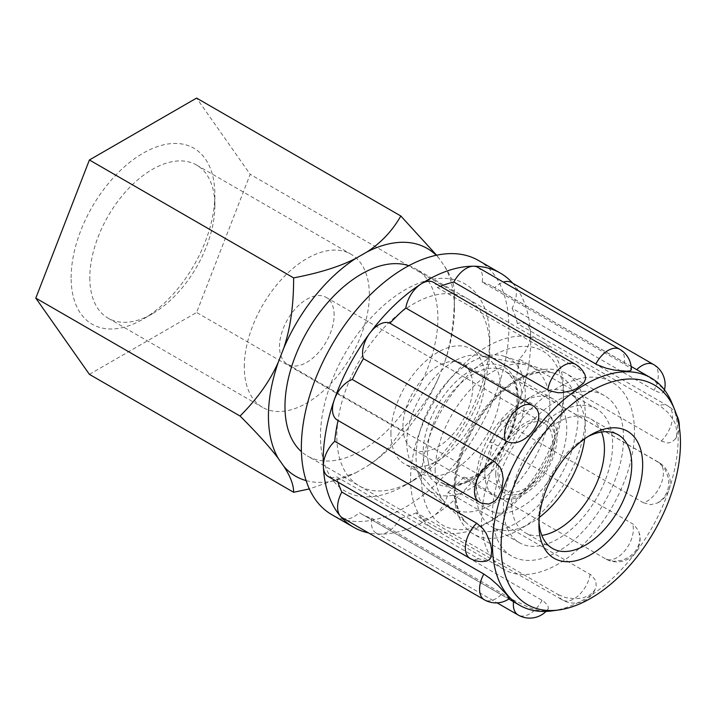 <?xml version="1.0" encoding="UTF-8"?>
<svg xmlns="http://www.w3.org/2000/svg" width="716" height="716" viewBox="0 0 716 716"><rect width="100%" height="100%" fill="white"/><g stroke="black" fill="none" stroke-linecap="round" stroke-linejoin="round"><path stroke-width="0.54" stroke-dasharray="3.58 2.69" d="M334.13 315.04A38.61 22.294 120 0 0 326.129 297.364A38.61 22.294 120 0 0 287.51 319.658A38.61 22.294 120 0 0 287.519 364.247A38.61 22.294 120 0 0 317.269 353.901A38.61 22.294 120 0 0 334.13 315.04M552.564 441.154A38.61 22.294 -60 0 1 535.702 480.015A38.61 22.294 -60 0 1 505.952 490.362A38.61 22.294 -60 0 1 497.951 472.685A38.61 22.294 -60 0 1 514.804 433.824A38.61 22.294 -60 0 1 544.563 423.478A38.61 22.294 -60 0 1 552.564 441.154M89.804 277.71A88.426 51.051 120 0 0 108.125 318.19A88.426 51.051 120 0 0 152.338 313.814A88.426 51.051 120 0 0 214.863 205.519A88.426 51.051 120 0 0 196.551 165.038A88.426 51.051 120 0 0 128.406 188.729A88.426 51.051 120 0 0 89.804 277.71M71.135 277.71A101.636 58.676 -60 0 1 142.994 153.242A101.636 58.676 -60 0 1 214.863 194.734A101.636 58.676 -60 0 1 142.994 319.202A101.636 58.676 -60 0 1 71.135 277.71M244.299 366.905A88.426 51.051 -60 0 1 282.892 277.915A88.426 51.051 -60 0 1 351.037 254.225A88.426 51.051 -60 0 1 351.037 356.335A88.426 51.051 -60 0 1 262.611 407.386A88.426 51.051 -60 0 1 244.299 366.905M89.402 374.361L196.596 312.471L250.188 174.337L196.596 98.083M444.582 266.236C451.205 276.349 454.481 285.013 454.427 292.244C454.481 319.39 451.205 342.776 444.582 362.412A131.52 75.932 120 0 0 454.427 308.641A131.52 75.932 120 0 0 444.582 266.236L439.069 258.404A131.52 75.932 120 0 0 436.196 255.308M439.069 376.616C430.817 395.313 418.072 413.239 400.826 430.388C392.296 445.307 380.993 457.291 366.941 466.349A131.52 75.932 120 0 0 439.069 376.616L444.582 362.412M306.126 480.597A131.52 75.932 120 0 0 355.924 472.712L309.339 488.93M436.626 255.218L439.069 258.404M355.924 472.712L366.941 466.349M408.809 265.699A108.116 62.426 -60 0 1 415.486 268.697A108.116 62.426 -60 0 1 415.495 393.549A108.116 62.426 -60 0 1 307.37 455.967A108.116 62.426 -60 0 1 301.427 451.68M400.826 430.388L196.596 312.471M454.427 308.641L454.427 292.244L250.188 174.337M402.929 426.655A49.422 28.533 -60 0 1 424.507 376.911A49.422 28.533 -60 0 1 462.599 363.665A49.422 28.533 -60 0 1 462.599 420.74A49.422 28.533 -60 0 1 413.168 449.281A49.422 28.533 -60 0 1 402.929 426.655M421.5 478.986A100.392 57.96 -60 0 1 492.492 356.031A100.392 57.96 -60 0 1 563.483 397.013A100.392 57.96 -60 0 1 492.492 519.977A100.392 57.96 -60 0 1 421.5 478.986M410.581 478.986A108.116 62.426 120 0 0 432.974 528.48A108.116 62.426 120 0 0 487.032 523.128A108.116 62.426 120 0 0 563.483 390.712A108.116 62.426 120 0 0 541.09 341.219A108.116 62.426 120 0 0 457.775 370.181A108.116 62.426 120 0 0 410.581 478.986M435.149 471.11A81.087 46.817 -60 0 1 465.606 395.044A81.087 46.817 -60 0 1 524.622 364.614A81.087 46.817 -60 0 1 533.035 461.408A81.087 46.817 -60 0 1 445.003 502.525A81.087 46.817 -60 0 1 435.149 471.11M390.918 433.592A66.418 38.342 -60 0 1 419.907 366.753A66.418 38.342 -60 0 1 471.092 348.952A66.418 38.342 -60 0 1 471.092 425.644A66.418 38.342 -60 0 1 404.674 463.995A66.418 38.342 -60 0 1 390.918 433.592M406.804 442.757A66.418 38.342 -60 0 1 431.748 380.465A66.418 38.342 -60 0 1 480.087 355.539A66.418 38.342 -60 0 1 486.978 358.125A66.418 38.342 -60 0 1 486.978 434.818A66.418 38.342 -60 0 1 420.56 473.169A66.418 38.342 -60 0 1 414.868 468.488A66.418 38.342 -60 0 1 406.804 442.757M565.998 419.415A64.1 37.008 -60 0 1 542.549 488.831A64.1 37.008 -60 0 1 489.386 510.222A64.1 37.008 -60 0 1 476.104 480.883A64.1 37.008 -60 0 1 521.436 402.374A64.1 37.008 -60 0 1 553.486 399.197A64.1 37.008 -60 0 1 565.998 419.415M584.65 438.81A77.23 44.589 120 0 0 584.408 417.544A77.23 44.589 120 0 0 569.327 393.191A77.23 44.589 120 0 0 530.717 397.013A77.23 44.589 120 0 0 476.104 491.597A77.23 44.589 120 0 0 477.026 502.596A77.23 44.589 120 0 0 492.107 526.949A77.23 44.589 120 0 0 539.273 517.408M416.963 467.915A77.23 44.589 -60 0 1 442.515 387.589A77.23 44.589 -60 0 1 504.655 356.416A77.23 44.589 -60 0 1 509.264 447.688A77.23 44.589 -60 0 1 427.917 489.323A77.23 44.589 -60 0 1 416.963 467.915M504.332 518.366A77.23 44.589 -60 0 1 532.579 434.728A77.23 44.589 -60 0 1 596.634 408.952A77.23 44.589 -60 0 1 596.634 498.13A77.23 44.589 -60 0 1 519.404 542.719A77.23 44.589 -60 0 1 504.332 518.366M455.367 504.798A92.677 53.503 -60 0 1 489.261 404.442A92.677 53.503 -60 0 1 566.132 373.51A92.677 53.503 -60 0 1 566.132 480.517A92.677 53.503 -60 0 1 473.455 534.02A92.677 53.503 -60 0 1 455.367 504.798M493.593 526.869A92.677 53.503 -60 0 1 527.495 426.512A92.677 53.503 -60 0 1 604.358 395.581A92.677 53.503 -60 0 1 604.358 502.587A92.677 53.503 -60 0 1 511.68 556.09A92.677 53.503 -60 0 1 493.593 526.869M481.626 392.457A108.116 62.426 120 0 0 489.762 348.146A108.116 62.426 120 0 0 467.369 298.653A108.116 62.426 120 0 0 359.244 361.079A108.116 62.426 120 0 0 359.253 485.922A108.116 62.426 120 0 0 413.311 480.561A108.116 62.426 120 0 0 481.626 392.457M480.758 387.741A119.706 69.112 -60 0 1 405.122 485.296A119.706 69.112 -60 0 1 320.473 436.429A119.706 69.112 -60 0 1 405.113 289.819A119.706 69.112 -60 0 1 489.762 338.686A119.706 69.112 -60 0 1 480.758 387.741M626.339 476.006A108.116 62.426 -60 0 1 503.966 569.471A108.116 62.426 -60 0 1 503.957 444.627A108.116 62.426 -60 0 1 612.082 382.201A108.116 62.426 -60 0 1 626.339 476.006M478.485 260.481A146.735 84.721 -60 0 1 478.485 429.913A146.735 84.721 -60 0 1 331.75 514.634M538.987 521.418A65.648 37.903 -60 0 1 538.906 518.402A65.648 37.903 -60 0 1 543.847 491.498A65.648 37.903 -60 0 1 585.321 438.004A65.648 37.903 -60 0 1 587.979 436.554M601.521 432.017A65.648 37.903 120 0 0 590.834 418.985A65.648 37.903 120 0 0 516.54 475.737A65.648 37.903 120 0 0 525.213 532.686A65.648 37.903 120 0 0 541.824 535.416M509.362 598.621L502.587 595.345L359.262 512.602A23.172 13.38 -60 0 1 342.382 517.82M487.077 560.914L478.548 558.757L336.574 476.784A23.172 13.38 -60 0 1 328.152 476.462M481.608 503.187L338.104 420.444A23.172 13.38 -60 0 1 337.29 420.041M433.457 282.319A23.172 13.38 -60 0 1 437.467 287.59L579.45 369.563L584.363 373.824L585.169 375.274M477.751 267.301A23.172 13.38 -60 0 1 482.181 282.113L624.164 364.086L629.337 367.424L631.315 369.832M511.537 282.516A23.172 13.38 -60 0 1 513.64 284.279A23.172 13.38 -60 0 1 512.092 308.274L654.075 390.247L659.803 392.744L662.425 392.959L663.911 391.894L663.92 390.703L662.228 387.714L653.216 379.972L638.072 370.539L494.658 287.734A23.172 13.38 -60 0 1 503.384 282.104M661.181 441.029L667.616 442.98L671.411 442.282L675.054 439.329L676.164 437.297L677.085 431.909L675.278 423.809L672.942 419.182L667.867 412.488L660.734 406.384L517.355 323.551A23.172 13.38 -60 0 1 525.768 323.874A23.172 13.38 -60 0 1 530.538 333.396A23.172 13.38 -60 0 1 519.198 359.056L661.181 441.029A23.172 13.38 -60 0 0 667.751 405.847A23.172 13.38 -60 0 0 659.338 405.525M643.568 502.82L650.674 504.69L657.771 502.856L663.535 498.121L667.097 491.946L668.234 488.026L668.726 482.557L668.109 477.178L665.128 469.463L659.168 462.751L515.824 379.892A23.172 13.38 -60 0 1 516.63 380.294A23.172 13.38 -60 0 1 519.682 400.396A23.172 13.38 -60 0 1 501.585 420.847L643.568 502.82A23.172 13.38 -60 0 0 661.414 483.085A23.172 13.38 -60 0 0 658.613 462.267A23.172 13.38 -60 0 0 657.807 461.865M605.96 559.08L613.514 561.326L622.625 560.225L629.418 556.896L634.949 551.75L637.231 548.331L639.254 543.399L640.014 538.423L638.77 531.084L633.803 524.524L490.478 441.674A23.172 13.38 -60 0 1 483.98 467.342A23.172 13.38 -60 0 1 463.977 477.107L605.96 559.08A23.172 13.38 -60 0 0 625.963 549.315A23.172 13.38 -60 0 0 632.461 523.647M558.435 594.719L566.096 597.726L575.601 598.818L582.949 597.869L589.25 595.291L592.034 593.251L594.745 590.029L596.195 586.493L595.855 580.828L591.425 575.154L448.118 492.331A23.172 13.38 -60 0 1 433.001 516.29A23.172 13.38 -60 0 1 420.462 518.017A23.172 13.38 -60 0 1 416.452 512.745L558.435 594.719A23.172 13.38 -60 0 0 562.445 599.99A23.172 23.172 0 0 0 595.784 587.89M371.738 518.223L513.721 600.196L529.921 607.956L536.579 610.05L542.245 610.9L547.14 609.951L548.384 608.519L547.883 605.369L543.399 601.073L400.092 518.286A23.172 13.38 -60 0 1 380.402 534.118A23.172 13.38 -60 0 1 376.168 533.035A23.172 13.38 -60 0 1 371.738 518.223A131.288 75.798 -60 0 1 361.32 513.864A131.288 75.798 -60 0 1 359.262 512.602M416.452 512.745A131.288 75.798 -60 0 1 400.092 518.286M463.977 477.107A131.288 75.798 -60 0 1 448.118 492.331M501.585 420.847A131.288 75.798 -60 0 1 490.478 441.674M552.197 610.864A131.288 75.798 120 0 0 659.946 512.28A131.288 75.798 120 0 0 672.047 403.278M519.198 359.056A131.288 75.798 -60 0 1 515.824 379.892M512.092 308.274A131.288 75.798 -60 0 1 517.355 323.551M482.181 282.113A131.288 75.798 -60 0 1 492.608 286.472A131.288 75.798 -60 0 1 494.658 287.734M437.467 287.59A131.288 75.798 -60 0 1 440.412 286.337M337.988 482.145A131.288 75.798 -60 0 1 336.574 476.784M512.674 283.169A146.735 84.721 -60 0 1 513.64 284.279A146.735 84.721 -60 0 1 530.538 333.396A146.735 84.721 -60 0 1 519.682 400.396A146.735 84.721 -60 0 1 483.98 467.342A146.735 84.721 -60 0 1 433.001 516.29A146.735 84.721 -60 0 1 380.402 534.118A146.735 84.721 -60 0 1 368.489 532.901M495.767 473.947A41.707 24.075 -60 0 1 539.998 418.914A41.707 24.075 -60 0 1 539.998 477.894A41.707 24.075 -60 0 1 495.767 473.947M484.848 473.947A49.422 28.533 120 0 0 495.078 496.573A49.422 28.533 120 0 0 544.509 468.031A49.422 28.533 120 0 0 544.509 410.966A49.422 28.533 120 0 0 506.418 424.203A49.422 28.533 120 0 0 484.848 473.947M428.266 461.945A64.1 37.008 120 0 0 440.779 482.163A64.1 37.008 120 0 0 493.95 460.773A64.1 37.008 120 0 0 517.391 391.357A64.1 37.008 120 0 0 504.878 371.139A64.1 37.008 120 0 0 451.715 392.538A64.1 37.008 120 0 0 428.266 461.945M423.935 462.393A67.188 38.789 -60 0 1 486.477 364.525A67.188 38.789 -60 0 1 501.522 449.254A67.188 38.789 -60 0 1 423.935 462.393M455.331 499.858A87.513 50.523 -60 0 1 484.285 408.845A87.513 50.523 -60 0 1 554.694 373.51A87.513 50.523 -60 0 1 559.921 476.928A87.513 50.523 -60 0 1 467.745 524.121A87.513 50.523 -60 0 1 455.331 499.858M501.245 594.575A23.172 13.38 -60 0 1 484.365 599.793M478.548 558.757A23.172 13.38 -60 0 1 470.135 558.435M480.078 502.417A23.172 13.38 -60 0 1 479.273 502.014M575.44 364.292A23.172 13.38 -60 0 1 579.45 369.563M619.734 349.274A23.172 13.38 -60 0 1 624.164 364.086M653.52 364.489A23.172 13.38 -60 0 1 654.075 390.247M590.1 574.304A23.172 13.38 -60 0 1 578.797 595.264A23.172 13.38 -60 0 1 562.445 599.99L420.462 518.017M542.075 600.259A23.172 13.38 -60 0 1 518.151 615.008M513.506 601.735A23.172 13.38 -60 0 1 513.721 600.196M326.129 297.364L544.563 423.478M287.519 364.247L505.952 490.362M214.863 205.519L214.863 194.734M152.338 313.814L142.994 319.202M108.125 318.19L262.611 407.386M196.551 165.038L351.037 254.225M413.168 449.281L495.078 496.573C502.551 500.6 510.857 500.547 520.004 496.394C527.558 492.85 534.458 487.184 540.696 479.407C558.972 456.307 564.208 423.568 544.509 410.966L462.599 363.665M563.483 397.013L563.483 390.712M492.492 519.977L487.032 523.128M541.09 341.219L415.486 268.697M432.974 528.48L307.37 455.967M486.978 358.125L471.092 348.952M420.56 473.169L404.674 463.995M414.868 468.488L445.003 502.525M480.087 355.539L524.622 364.614M476.104 480.883L476.104 491.597M521.436 402.374L530.717 397.013M553.486 399.197L504.878 371.139C516.97 378.621 520.022 395.089 514.025 420.543C503.617 462.321 458.473 496.224 440.779 482.163L489.386 510.222M596.634 408.952L569.327 393.191M519.404 542.719L492.107 526.949M604.358 395.581L566.132 373.51M511.68 556.09L473.455 534.02M504.655 356.416L554.703 373.51C547.427 370.924 538.539 371.604 528.032 375.578C520.809 378.433 513.506 382.854 506.114 388.842C488.393 403.582 474.601 422.753 464.72 446.345C456.513 467.262 453.765 485.725 456.486 501.746C458.446 511.931 462.196 519.386 467.745 524.121L427.917 489.323M489.762 348.146L489.762 338.686M413.311 480.561L405.122 485.296M359.253 485.922L503.966 569.471M467.369 298.653L612.082 382.201M538.906 518.402L538.906 524.703M585.321 438.004L590.789 434.845M590.843 418.985L618.15 434.746M552.501 548.447L525.195 532.686M663.911 391.894A23.172 23.172 0 0 0 664.484 389.898M675.054 439.329A23.172 23.172 0 0 0 679.305 427.049M676.495 414.797A23.172 23.172 0 0 0 667.751 405.847L525.768 323.874M657.771 502.856A23.172 23.172 0 0 0 658.613 462.267L516.63 380.294M607.168 559.706A23.172 23.172 0 0 0 639.621 533.868M361.32 513.864L508.79 599.015M492.608 286.472L631.136 366.449M546.031 611.41A23.172 23.172 0 0 0 548 609.191M376.168 533.035L497.128 602.872"/><path stroke-width="1.07" d="M436.196 255.308A131.52 75.932 120 0 0 366.941 251.96C380.993 242.903 392.296 230.91 400.826 215.999L196.596 98.083L89.402 159.972L35.8 298.116L89.402 374.361L293.632 492.277C293.694 485.045 290.41 476.382 283.787 466.268A131.52 75.932 120 0 0 306.126 480.597M309.339 488.93L293.632 492.277M278.282 458.428C270.022 447.384 257.277 433.243 240.039 416.023C257.277 398.875 270.022 380.948 278.282 362.251A131.52 75.932 120 0 0 278.282 458.428L283.787 466.268M400.826 215.999L436.626 255.218M283.787 348.057C290.41 328.411 293.694 305.025 293.632 277.889C319.47 272.957 340.234 266.433 355.924 258.315A131.52 75.932 120 0 0 283.787 348.057L278.282 362.251M240.039 416.023L35.8 298.116M366.941 251.96L355.924 258.315M293.632 277.889L89.402 159.972M301.427 451.68A108.116 62.426 -60 0 1 284.977 406.473A108.116 62.426 -60 0 1 328.089 302.143A108.116 62.426 -60 0 1 408.809 265.699M539.273 517.408A77.23 44.589 120 0 0 584.65 438.81M368.489 532.901A146.735 84.721 -60 0 1 353.597 527.245L331.75 514.634A146.735 84.721 -60 0 1 312.391 387.329A146.735 84.721 -60 0 1 478.485 260.481L500.323 273.091A146.735 84.721 -60 0 1 512.674 283.169M587.979 436.554A65.648 37.903 -60 0 1 618.141 434.746A65.648 37.903 -60 0 1 618.159 510.535A65.648 37.903 -60 0 1 552.51 548.456A65.648 37.903 -60 0 1 538.987 521.418M544.428 494.64A73.363 42.36 120 0 0 538.906 524.703A73.363 42.36 120 0 0 590.789 554.658A73.363 42.36 120 0 0 642.664 464.8A73.363 42.36 120 0 0 590.789 434.845A73.363 42.36 120 0 0 544.428 494.64M541.824 535.416A65.648 37.903 120 0 0 599.507 475.934A65.648 37.903 120 0 0 601.521 432.017M510.642 494.55A126.83 73.229 -60 0 1 595.291 388.725A126.83 73.229 -60 0 1 674.562 409.436A126.83 73.229 -60 0 1 654.2 531.362A126.83 73.229 -60 0 1 558.784 609.969A126.83 73.229 -60 0 1 510.642 494.55M483.81 574.035L490.657 578.805L497.835 585.178L506.525 594.396L509.362 598.621A23.172 23.172 0 0 1 484.365 599.793A23.172 13.38 -60 0 1 483.81 574.035L341.827 492.062A131.288 75.798 -60 0 1 337.988 482.145M476.704 523.253L482.844 528.56L486.245 533.42L490.496 543.605L491.677 550.201L491.06 556.905L489.672 559.375L487.077 560.914A23.172 23.172 0 0 1 470.135 558.435A23.172 13.38 -60 0 1 476.704 523.253L334.721 441.28A131.288 75.798 -60 0 1 338.086 420.498M494.317 461.462L499.795 466.85L502.068 471.889L503.214 478.923L501.656 490.156L497.611 498.148L494.505 501.379L488.813 504.082L481.608 503.187A23.172 23.172 0 0 1 479.273 502.014A23.172 13.38 -60 0 1 476.471 481.197A23.172 13.38 -60 0 1 494.317 461.462L352.335 379.489A131.288 75.798 -60 0 1 363.442 358.671A23.172 13.38 -60 0 1 369.939 332.994A23.172 13.38 -60 0 1 389.943 323.229L531.925 405.202C551.821 414.788 523.826 452.19 505.424 440.635L363.442 358.671M575.44 364.292A23.172 23.172 0 0 1 585.169 375.274L585.634 378.943L583.71 383.033L576.389 388.654L571.592 390.676L561.935 392.672L558.086 392.726L549.235 390.73L405.802 308.014A23.172 13.38 -60 0 1 420.918 284.055A23.172 13.38 -60 0 1 433.457 282.319L575.44 364.292A23.172 13.38 -60 0 0 559.089 369.017A23.172 13.38 -60 0 0 547.785 389.987M619.734 349.274A23.172 23.172 0 0 1 631.315 369.832L630.08 370.843L626.518 371.21L614.23 370.047L606.058 368.185L597.26 364.802L453.828 282.05A23.172 13.38 -60 0 1 473.518 266.218A23.172 13.38 -60 0 1 477.751 267.301L619.734 349.274A23.172 13.38 -60 0 0 595.81 364.023M484.365 599.793L342.382 517.82A23.172 13.38 -60 0 1 340.279 516.057A23.172 13.38 -60 0 1 341.827 492.062M470.135 558.435L328.152 476.462A23.172 13.38 -60 0 1 323.381 466.948A23.172 13.38 -60 0 1 334.721 441.28M479.273 502.014L337.29 420.041A23.172 13.38 -60 0 1 334.238 399.94A23.172 13.38 -60 0 1 352.335 379.489M503.384 282.104A23.172 13.38 -60 0 1 511.537 282.516L653.52 364.489A23.172 13.38 -60 0 0 636.694 369.662M674.562 409.436L672.047 403.278A131.288 75.798 120 0 0 650.969 377.905A131.288 75.798 120 0 0 502.363 491.391A131.288 75.798 120 0 0 519.682 605.297A131.288 75.798 120 0 0 552.197 610.864L558.784 609.969M440.412 286.337A131.288 75.798 -60 0 1 453.828 282.05M389.943 323.229A131.288 75.798 -60 0 1 405.802 308.014M353.597 527.245A146.735 84.721 -60 0 1 340.279 516.057A146.735 84.721 -60 0 1 323.381 466.948A146.735 84.721 -60 0 1 334.238 399.94A146.735 84.721 -60 0 1 369.939 332.994A146.735 84.721 -60 0 1 420.918 284.055A146.735 84.721 -60 0 1 473.518 266.218A146.735 84.721 -60 0 1 500.323 273.091M505.424 440.635A23.172 13.38 -60 0 1 511.922 414.967A23.172 13.38 -60 0 1 531.925 405.202M497.128 602.872L518.151 615.008A23.172 13.38 -60 0 1 513.506 601.735M664.484 389.898A23.172 23.172 0 0 0 653.52 364.489M679.305 427.049A23.172 23.172 0 0 0 676.495 414.797M508.79 599.015L519.682 605.297M631.136 366.449L650.969 377.905M518.151 615.008A23.172 23.172 0 0 0 546.031 611.41"/></g></svg>
